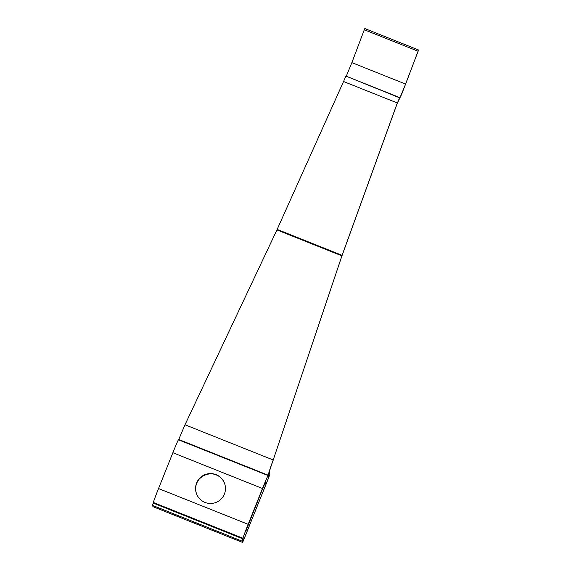 <?xml version="1.0" encoding="UTF-8"?>
<svg xmlns="http://www.w3.org/2000/svg" width="571" height="571" viewBox="0 0 571 571"><rect width="100%" height="100%" fill="white"/><g stroke="black" fill="none" stroke-linecap="round" stroke-linejoin="round"><path stroke-width="0.86" d="M273.181 460.24C270.511 467.599 269.205 471.86 269.241 473.016L268.349 475.258C268.349 473.88 269.969 468.791 273.209 459.983L342.093 255.323L397.316 102.973L343.549 81.517L345.933 76.093L399.871 97.919L405.638 84.094L351.872 62.632L346.269 76.228M341.993 255.758L397.216 103.408L401.613 94.372L418.6 50.012L364.833 28.55L364.291 29.763L418.058 51.226L418.6 50.012M153.028 506.684L242.639 542.45L153.021 506.684L152.4 505.342L153.292 503.101L242.903 538.867L242.011 541.108L242.639 542.45L268.156 479.005L269.869 474.358L269.241 473.016M180.258 435.866L178.737 439.492L268.349 475.258L268.977 476.599L268.12 478.919L244.467 538.053L243.531 540.209L242.903 538.867M152.4 505.342L242.011 541.108M178.959 439.97L178.737 439.492L184.997 424.774L276.921 229.92L343.549 81.517M210.792 473.823A16.894 16.88 -25.1 0 0 199.043 479.319M208.907 473.923A16.894 16.88 -25.1 0 0 200.335 477.934M184.997 424.774L273.209 459.983L341.858 256.108M277.142 229.399L342.093 255.323L341.893 255.851L276.921 229.92M345.933 76.093L399.693 97.548L397.216 103.408M418.058 51.226L405.638 84.094M351.872 62.632L364.291 29.763M196.624 482.98A14.96 14.953 -25.1 0 0 210.942 503.465A14.96 14.953 -25.1 0 0 224.06 482.181A14.96 14.953 -25.1 0 0 196.624 482.98M224.125 482.309A14.96 14.953 -25.1 0 0 196.738 483.23A14.96 14.953 -25.1 0 0 197.024 494.986M248.149 524.321L262.489 488.49L172.87 452.717L158.538 488.555L248.149 524.321A14.482 0.407 111.8 0 0 243.01 538.26L243.746 539.838L246.436 533.114L245.701 531.544L262.603 488.74L265.401 482.267L266.143 483.844L264.858 483.33M172.87 452.717A14.482 0.407 -68.2 0 1 178.473 439.777A14.482 0.407 -68.2 0 1 178.48 439.784L268.084 475.543A14.482 0.407 111.8 0 0 268.084 475.543A14.482 0.407 111.8 0 0 262.489 488.49M268.099 475.55L268.834 477.12L266.143 483.844M153.77 503.294L153.399 502.494A14.482 0.407 -68.2 0 1 158.538 488.555M268.977 476.599L268.498 476.407M153.399 502.494L243.01 538.26"/></g></svg>

